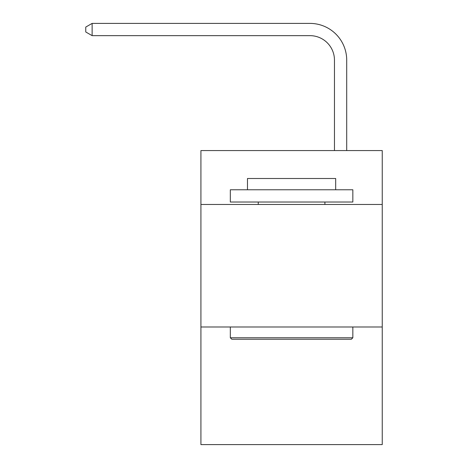 <?xml version="1.0" encoding="UTF-8"?>
<svg xmlns="http://www.w3.org/2000/svg" width="468" height="468" viewBox="0 0 468 468"><rect width="100%" height="100%" fill="white"/><g stroke="black" fill="none" stroke-linecap="round" stroke-linejoin="round"><path stroke-width="0.7" d="M382.239 204.475L382.239 150.567L200.924 150.567L200.924 204.475L382.239 204.475L382.239 444.6L200.924 444.6L200.924 204.475M382.239 326.986L200.924 326.986M334.462 150.567L334.462 60.156A24.5 24.5 113.5 0 0 309.956 35.65L92.132 35.65L85.761 31.976L85.761 27.074L92.132 23.4L309.956 23.4A36.756 36.756 -66.5 0 1 346.712 60.156L346.712 150.567M231.795 339.241L230.326 337.767L352.837 337.767L351.369 339.241L231.795 339.241M352.837 189.774L352.837 202.024L230.326 202.024L230.326 189.774L352.837 189.774M247.478 189.774L247.478 178.501L335.685 178.501L335.685 189.774M352.837 326.986L352.837 337.767M230.326 326.986L230.326 337.767M324.903 202.024L324.903 204.475M258.26 202.024L258.26 204.475M334.462 60.156A24.5 24.5 113.5 0 0 309.956 35.65A24.5 24.5 113.5 0 1 334.462 60.156A24.5 24.5 113.5 0 0 309.956 35.65A24.5 24.5 113.5 0 1 334.462 60.156A24.5 24.5 113.5 0 0 309.956 35.65A24.5 24.5 113.5 0 1 334.462 60.156A24.5 24.5 113.5 0 0 309.956 35.65A24.5 24.5 113.5 0 1 334.462 60.156A24.5 24.5 113.5 0 0 309.956 35.65A24.5 24.5 113.5 0 1 334.462 60.156A24.5 24.5 113.5 0 0 309.956 35.65A24.5 24.5 113.5 0 1 334.462 60.156A24.5 24.5 113.5 0 0 309.956 35.65A24.5 24.5 113.5 0 1 334.462 60.156A24.5 24.5 113.5 0 0 309.956 35.65A24.5 24.5 113.5 0 1 334.462 60.156A24.5 24.5 113.5 0 0 309.956 35.65A24.5 24.5 113.5 0 1 334.462 60.156A24.5 24.5 113.5 0 0 309.956 35.65A24.5 24.5 113.5 0 1 334.462 60.156A24.5 24.5 113.5 0 0 309.956 35.65A24.5 24.5 113.5 0 1 334.462 60.156A24.5 24.5 113.5 0 0 309.956 35.65A24.5 24.5 113.5 0 1 334.462 60.156A24.5 24.5 113.5 0 0 309.956 35.65A24.5 24.5 113.5 0 1 334.462 60.156A24.5 24.5 113.5 0 0 309.956 35.65A24.5 24.5 113.5 0 1 334.462 60.156A24.5 24.5 113.5 0 0 309.956 35.65A24.5 24.5 113.5 0 1 334.462 60.156A24.5 24.5 113.5 0 0 309.956 35.65A24.5 24.5 113.5 0 1 334.462 60.156A24.5 24.5 113.5 0 0 309.956 35.65A24.5 24.5 113.5 0 1 334.462 60.156A24.5 24.5 113.5 0 0 309.956 35.65A24.5 24.5 113.5 0 1 334.462 60.156A24.5 24.5 113.5 0 0 309.956 35.65A24.5 24.5 113.5 0 1 334.462 60.156A24.5 24.5 113.5 0 0 309.956 35.65A24.5 24.5 113.5 0 1 334.462 60.156A24.5 24.5 113.5 0 0 309.956 35.65A24.5 24.5 113.5 0 1 334.462 60.156A24.5 24.5 113.5 0 0 309.956 35.65A24.5 24.5 113.5 0 1 334.462 60.156A24.5 24.5 113.5 0 0 309.956 35.65A24.5 24.5 113.5 0 1 334.462 60.156A24.5 24.5 113.5 0 0 309.956 35.65A24.5 24.5 113.5 0 1 334.462 60.156A24.5 24.5 113.5 0 0 309.956 35.65A24.5 24.5 113.5 0 1 334.462 60.156A24.5 24.5 113.5 0 0 309.956 35.65A24.5 24.5 113.5 0 1 334.462 60.156A24.5 24.5 113.5 0 0 309.956 35.65A24.5 24.5 113.5 0 1 334.462 60.156A24.5 24.5 113.5 0 0 309.956 35.65A24.5 24.5 113.5 0 1 334.462 60.156A24.5 24.5 113.5 0 0 309.956 35.65A24.5 24.5 113.5 0 1 334.462 60.156A24.5 24.5 113.5 0 0 309.956 35.65A24.5 24.5 113.5 0 1 334.462 60.156A24.5 24.5 113.5 0 0 309.956 35.65A24.5 24.5 113.5 0 1 334.462 60.156A24.5 24.5 113.5 0 0 309.956 35.65A24.5 24.5 113.5 0 1 334.462 60.156A24.5 24.5 113.5 0 0 309.956 35.65A24.5 24.5 113.5 0 1 334.462 60.156M92.132 35.65L92.132 23.4L309.956 23.4"/></g></svg>
